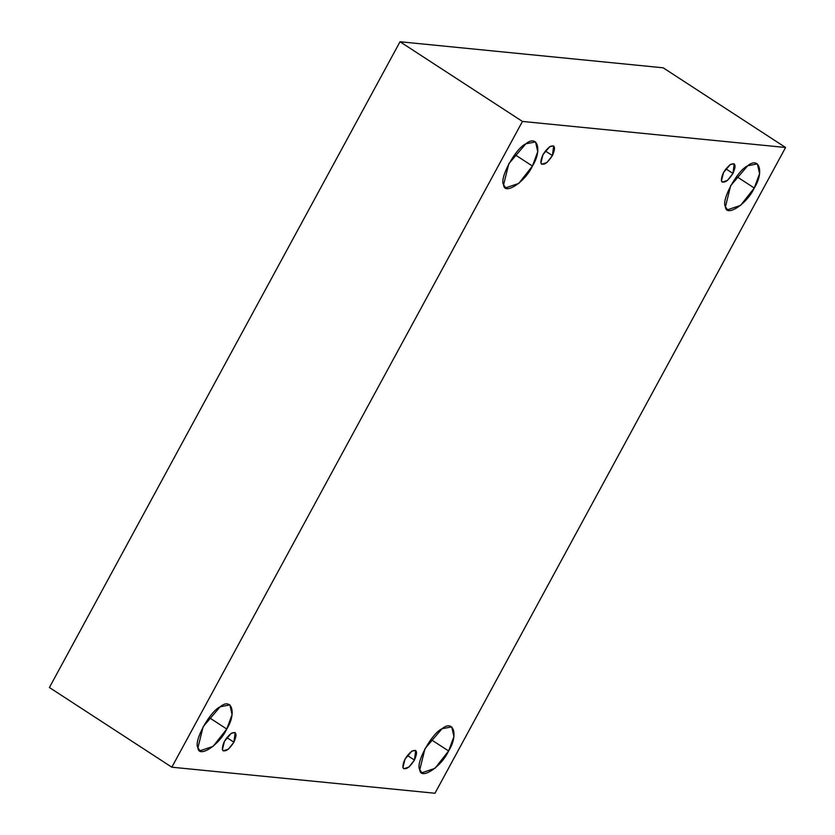 <?xml version="1.0" encoding="UTF-8"?>
<svg xmlns="http://www.w3.org/2000/svg" width="835" height="835" viewBox="0 0 835 835"><rect width="100%" height="100%" fill="white"/><g stroke="black" fill="none" stroke-linecap="round" stroke-linejoin="round"><path stroke-width="1.25" d="M414.442 760.059L415.705 750.414L411.812 751.166L405.006 759.13L402.919 767.553L403.754 768.774L408.983 767.01L414.442 760.059L407.386 755.466L414.442 760.059C409.265 767.939 405.424 770.434 402.919 767.553C402.867 761.791 405.841 756.333 411.812 751.166C417.03 749.047 417.907 752.022 414.442 760.059M430.954 739.497L448.593 750.978L453.927 736.647L451.735 726.867L442.018 728.746L424.994 748.64L419.775 769.713L421.863 772.761L434.952 768.346L448.593 750.978L430.954 739.497M736.616 176.529L754.266 188.011L759.589 173.69L757.397 163.9L747.68 165.779L730.667 185.673L725.438 206.746L727.525 209.794L740.614 205.379L754.266 188.011L736.616 176.529M732.953 173.44L734.205 163.796L730.322 164.547L723.517 172.511L721.43 180.934L722.254 182.155L727.494 180.391L732.953 173.44L725.897 168.847L732.953 173.44C727.776 181.32 723.935 183.815 721.43 180.934C721.377 175.173 724.342 169.714 730.322 164.547C735.541 162.428 736.418 165.393 732.953 173.44M552.415 155.571L553.668 145.916L549.785 146.668L542.969 154.632L540.882 163.055L541.717 164.276L546.956 162.512L552.415 155.571L545.359 150.968L552.415 155.571C547.238 163.441 543.397 165.935 540.882 163.055C540.84 157.304 543.804 151.834 549.785 146.668C555.004 144.559 555.88 147.524 552.415 155.571M514.777 154.569L532.417 166.05L537.75 151.72L535.559 141.94L525.841 143.808L508.818 163.712L503.599 184.785L505.686 187.823L518.775 183.418L532.417 166.05L514.777 154.569M209.115 717.526L226.755 729.018L232.088 714.687L229.896 704.897L220.179 706.775L203.155 726.68L197.937 747.753L200.014 750.79L213.102 746.375L226.755 729.018L209.115 717.526M233.904 742.19L235.157 732.545L231.274 733.287L224.469 741.25L222.371 749.684L223.206 750.895L228.446 749.131L233.904 742.19L226.849 737.597L233.904 742.19C228.727 750.06 224.886 752.554 222.371 749.684C222.329 743.922 225.293 738.453 231.274 733.287C236.493 731.178 237.37 734.142 233.904 742.19M49.411 687.508L171.833 767.198L522.449 121.44L400.028 41.75L49.411 687.508L400.028 41.75L522.449 121.44L171.833 767.198L49.411 687.508M663.167 67.802L785.589 147.492L434.972 793.25L171.833 767.198L434.972 793.25L785.589 147.492L522.449 121.44L785.589 147.492L663.167 67.802L400.028 41.75L663.167 67.802M226.755 729.018C219.605 744.945 198.427 758.702 197.937 747.753C193.355 741.574 209.7 711.462 220.179 706.775C231.911 697.027 236.743 713.372 226.755 729.018M532.417 166.05C525.267 181.978 504.089 195.745 503.599 184.785C499.017 178.607 515.362 148.505 525.841 143.808C537.573 134.07 542.406 150.404 532.417 166.05M754.266 188.011C747.106 203.938 725.928 217.705 725.438 206.746C720.866 200.567 737.211 170.465 747.68 165.779C759.422 156.03 764.255 172.365 754.266 188.011M448.593 750.978C441.444 766.906 420.266 780.673 419.775 769.713C415.193 763.534 431.538 733.433 442.018 728.746C453.749 718.998 458.582 735.332 448.593 750.978"/></g></svg>
